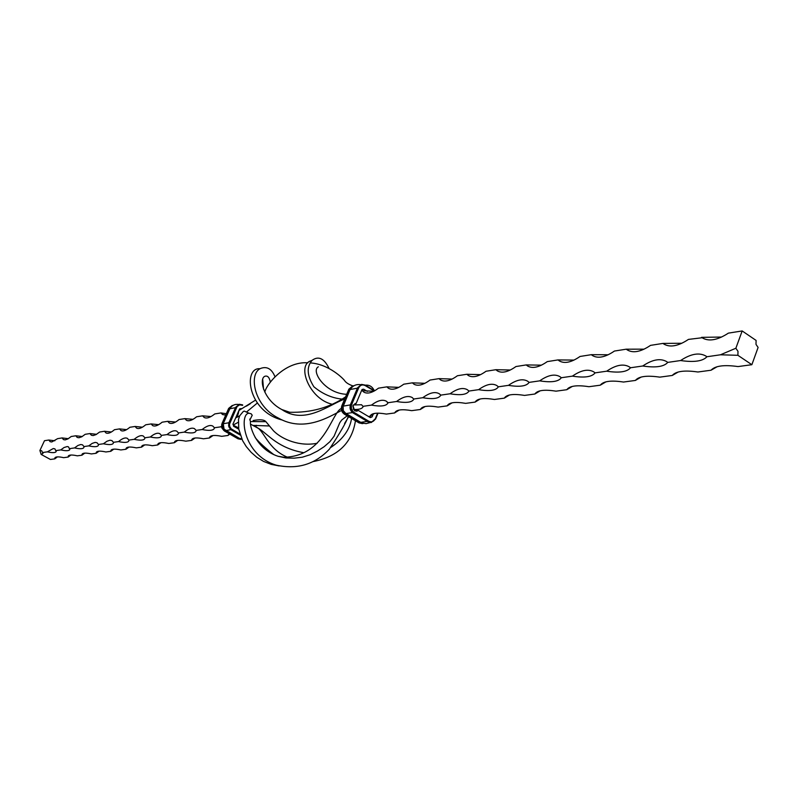 <?xml version="1.0" encoding="UTF-8"?>
<svg xmlns="http://www.w3.org/2000/svg" width="798" height="798" viewBox="0 0 798 798"><rect width="100%" height="100%" fill="white"/><g stroke="black" fill="none" stroke-linecap="round" stroke-linejoin="round"><path stroke-width="1.2" d="M246.313 406.182L250.243 403.798M365.514 385.175L365.584 385.165C369.414 384.816 372.317 386.621 374.272 390.561M318.342 366.811C310.671 370.741 324.886 393.544 346.681 394.302M253.325 425.404L269.175 425.962M312.068 360.367L310.621 360.925C296.826 365.314 309.026 398.392 331.469 404.067M250.382 421.563L265.884 421.653M329.015 368.357C324.158 358.382 318.542 355.699 312.148 360.297C306.372 366.861 306.951 375.688 313.873 386.781C323.23 394.501 333.325 398.661 344.157 399.259M235.789 417.673L233.036 423.957M237.415 413.972L238.383 413.643M250.732 424.247L259.49 428.985C268.956 435.229 278.083 448.017 303.619 452.675M330.911 447.389C342.901 439.279 349.793 429.633 351.579 418.461M255.141 437.513C259.031 442.341 265.235 448.027 273.754 454.581M256.597 427.229C264.507 431.12 267.689 448.915 287.27 457.144M313.395 461.543C338.023 456.506 352.038 442.91 355.449 420.755M239.081 410.172L237.275 417.055M246.392 412.107L257.225 403.11M270.352 382.242C269.485 377.524 267.719 375.519 265.066 376.217C258.761 378.082 262.861 399.549 281.794 409.534C304.956 425.364 329.225 404.516 344.666 399.06M239.52 410.122L255.3 400.267M263.53 389.175L262.722 379.429M281.794 409.534L289.694 412.257C310.871 412.825 329.504 407.688 345.604 396.855M260.288 368.646L259.629 368.696C242.991 367.828 247.57 411.539 282.342 420.047M274.961 376.696C271.749 368.885 267.011 366.122 260.727 368.397C248.497 373.245 253.315 405.753 278.352 418.052C304.048 432.706 328.936 416.995 341.584 410.401M235.849 417.544L236.657 417.404M39.9 450.511L41.147 454.421L42.972 453.444L41.696 450.77L39.9 450.511L44.479 440.715L48.818 440.027L54.843 440.765M57.436 456.875L54.793 458.87L50.424 459.468L41.147 454.421M221.505 426.202L220.687 426.85L221.615 427.04M225.664 415.09L222.572 414.561L220.976 412.945L226.283 413.693M48.818 440.027L50.124 441.683L51.76 441.972L57.636 438.641L62.114 437.932L63.451 439.588L65.137 439.898L67.9 438.93L71.202 436.506L75.82 435.778L77.187 437.434L78.932 437.763L81.785 436.785L85.187 434.312L89.945 433.563L91.341 435.219L93.157 435.568L96.099 434.571L99.61 432.037L104.518 431.269L105.944 432.925C107.93 433.932 110.782 432.855 114.493 429.693L119.56 428.905L121.007 430.561C123.072 431.608 126.024 430.511 129.855 427.279L135.091 426.461L136.568 428.117C138.712 429.214 141.765 428.097 145.725 424.785L151.131 423.938L152.627 425.583C154.862 426.731 158.024 425.603 162.124 422.202L167.71 421.324L169.236 422.97C171.56 424.167 174.842 423.03 179.081 419.539L184.857 418.631L186.413 420.267C188.827 421.524 192.228 420.356 196.617 416.775L202.602 415.838L204.178 417.464C206.702 418.78 210.233 417.603 214.782 413.923L220.976 412.945M43.022 452.476L47.391 451.838C52.478 452.985 55.411 452.885 56.189 451.528L54.902 448.855L53.247 448.556L47.391 451.838M56.259 450.561L60.758 449.912C65.995 451.079 69.017 450.96 69.815 449.553L68.508 446.88L67.271 446.551L64.03 447.528L60.758 449.912M69.895 448.596L74.533 447.927C79.92 449.114 83.032 448.975 83.87 447.518L83.96 446.571L82.543 444.855L80.768 444.516L77.915 445.484L74.533 447.927M83.96 446.571L88.748 445.883C94.294 447.089 97.496 446.93 98.363 445.404L98.463 444.476L97.017 442.76L95.181 442.401L92.229 443.379L88.748 445.883M98.463 444.476L103.411 443.768C109.117 444.995 112.418 444.825 113.326 443.229L113.446 442.321L111.959 440.596L110.054 440.217L107.002 441.214L103.411 443.768M113.446 442.321L118.543 441.583C124.428 442.84 127.84 442.641 128.777 440.985L128.907 440.087L127.391 438.371C125.286 437.314 122.333 438.381 118.543 441.583M128.907 440.087L134.174 439.329C140.239 440.616 143.76 440.386 144.737 438.661L144.877 437.783L143.341 436.067C141.136 434.96 138.084 436.047 134.174 439.329M144.877 437.783L150.323 436.995C156.588 438.311 160.218 438.062 161.236 436.257L161.386 435.399L159.819 433.693C157.535 432.536 154.363 433.633 150.323 436.995M161.386 435.399L167.021 434.591C173.485 435.927 177.246 435.648 178.303 433.763L178.463 432.945L176.867 431.229C174.493 430.022 171.201 431.139 167.021 434.591M178.463 432.945L184.288 432.097C190.971 433.464 194.872 433.164 195.969 431.179L196.138 430.391L194.513 428.686C192.029 427.419 188.627 428.556 184.288 432.097M196.138 430.391L202.163 429.524C209.086 430.92 213.116 430.581 214.263 428.506L214.443 427.758L212.797 426.062C210.203 424.726 206.662 425.883 202.163 429.524M214.443 427.758L220.687 426.85M62.114 437.932L68.329 438.681M75.82 435.778L82.234 436.516M89.945 433.563L96.568 434.302M104.518 431.269L111.361 432.007M119.56 428.905L126.633 429.633M135.091 426.461L142.403 427.189M151.131 423.938L158.692 424.666M167.71 421.324L175.55 422.042M184.857 418.631L192.976 419.339M202.602 415.838L211.021 416.536M229.784 434.102L227.949 435.479L229.126 433.723M212.986 435.548L209.475 437.982L209.635 437.244C210.722 435.229 214.752 434.93 221.714 436.326L227.949 435.479M195.041 438.002L191.63 440.386L191.779 439.628C192.827 437.703 196.717 437.424 203.45 438.79L209.475 437.982M177.695 440.376L174.383 442.72L174.533 441.922C175.53 440.087 179.291 439.838 185.814 441.174L191.63 440.386M160.917 442.681L157.705 444.975L157.844 444.147C158.812 442.391 162.453 442.162 168.757 443.479L174.383 442.72M144.697 444.905L141.565 447.149L141.695 446.301C142.633 444.616 146.154 444.416 152.268 445.703L157.705 444.975M128.987 447.06L125.944 449.264L126.074 448.396C126.962 446.78 130.373 446.601 136.308 447.868L141.565 447.149M113.775 449.144L110.822 451.309L110.932 450.421C111.79 448.865 115.102 448.705 120.857 449.952L125.944 449.264M99.032 451.169L96.159 453.284L96.259 452.386C97.087 450.89 100.299 450.76 105.885 451.967L110.822 451.309M84.748 453.134L81.955 455.209L82.034 454.291C82.832 452.855 85.955 452.735 91.381 453.932L96.159 453.284M70.882 455.03L68.169 457.064L68.239 456.147C69.007 454.76 72.039 454.661 77.306 455.828L81.955 455.209M54.793 458.87L54.853 457.942C55.591 456.616 58.533 456.526 63.66 457.673L68.169 457.064M233.495 426.192L238.762 429.214M239.739 408.825L241.205 408.596L239.51 409.184L232.896 424.267M233.275 425.005L238.203 422.312M249.734 419.08L250.532 421.903C249.385 424.267 254.612 448.456 278.013 456.266L283.779 457.234C324.756 456.596 331.25 413.334 341.305 408.426M233.365 425.294L238.542 427.838M278.013 456.266L285.933 457.972L294.123 458.172L302.342 457.194L310.173 454.73L317.414 451.07L324.118 446.72L329.913 441.673L334.063 436.247L339.739 422.8L341.694 420.037L347.17 415.838M236.358 417.593L239.659 415.858M249.136 413.264L244.308 411.09L243.31 411.459L239.719 415.738L238.502 419.369L238.732 429.095L242.622 440.696L246.293 446.621L251.131 452.316L256.886 457.344L263.599 461.434L271.2 464.376L279.19 465.942M249.874 419.987L252.228 415.239L251.111 413.763L249.086 413.274C239.28 412.995 242.173 454.72 276.138 465.134C297.295 469.773 315.05 464.436 329.424 449.114C340.157 432.855 346.432 421.972 348.237 416.476M353.255 404.975L361.564 404.746L363.18 406.621C362.162 408.776 358.98 409.703 353.624 409.424L353.085 409.105M367.359 391.409L363.679 389.195L361.863 389.843L356.147 403.429L352.985 405.504L354.591 410.8L356.866 411.179L358.272 410.411L370.272 417.573L372.087 416.905L373.255 414.112M358.272 410.411L354.432 410.701M354.94 403.579L356.147 403.429M742.17 330.951L756.095 340.427L755.995 344.357L758.1 347.439L751.866 364.706L737.891 355.3L720.444 354.791L735.866 348.247L742.17 330.951L728.394 333.125C717.502 340.237 708.744 341.773 702.12 337.754L688.465 339.399C678.22 346.202 669.981 347.729 663.756 343.988L662.968 343.409L650.53 345.374C640.864 351.878 633.103 353.394 627.258 349.913L626.27 349.185L614.44 351.05C605.303 357.285 597.981 358.781 592.465 355.539L591.328 354.681L580.056 356.457C571.408 362.442 564.485 363.918 559.288 360.896L558.021 359.918L547.268 361.614C539.059 367.369 532.505 368.826 527.598 366.003L526.231 364.925L515.957 366.541C508.166 372.077 501.952 373.514 497.314 370.861L495.867 369.703L486.042 371.25C478.63 376.576 472.725 377.993 468.336 375.509L466.82 374.272L457.414 375.748C450.351 380.885 444.745 382.292 440.576 379.948L439.02 378.641L430.012 380.057C423.269 385.025 417.923 386.402 413.972 384.197L412.376 382.841L403.738 384.197C397.304 388.985 392.207 390.342 388.446 388.267L386.821 386.86L378.531 388.157C372.377 392.796 367.509 394.132 363.938 392.167L362.292 390.711L361.444 390.85M371.439 405.115C377.614 400.476 382.591 399.18 386.362 401.214L387.988 402.96C386.322 406.062 380.806 406.79 371.439 405.115L363.29 406.292M396.566 401.494C403.02 396.696 408.237 395.379 412.207 397.534L413.853 399.13C412.097 402.411 406.332 403.199 396.566 401.494L388.077 402.721L386.362 401.214M422.75 397.713C429.514 392.746 434.99 391.409 439.179 393.703L440.845 395.11C439 398.601 432.975 399.469 422.75 397.713L413.903 398.99M450.082 393.773C457.174 388.626 462.93 387.269 467.349 389.713L468.975 391.05C466.92 394.651 460.626 395.559 450.082 393.773L440.845 395.11M478.63 389.663C486.072 384.317 492.137 382.94 496.805 385.544L498.371 386.811C496.097 390.511 489.513 391.459 478.63 389.663L468.975 391.05M508.466 385.354C516.296 379.808 522.69 378.422 527.638 381.195L529.124 382.382C526.6 386.192 519.717 387.19 508.466 385.354L498.371 386.811M539.687 380.855C547.947 375.08 554.69 373.673 559.937 376.656L561.323 377.733C558.54 381.673 551.328 382.711 539.687 380.855L529.124 382.382M572.405 376.137C581.114 370.122 588.246 368.706 593.812 371.898L595.089 372.866C592.006 376.925 584.445 378.013 572.405 376.137L561.323 377.733M606.709 371.19C615.916 364.915 623.477 363.489 629.403 366.92L630.52 367.758C627.128 371.948 619.188 373.095 606.709 371.19L595.089 372.866M642.729 366.003C652.475 359.439 660.505 358.013 666.819 361.703L667.756 362.392C664.016 366.721 655.677 367.928 642.729 366.003L630.52 367.758M680.594 360.536C690.938 353.684 699.477 352.247 706.21 356.227L706.928 356.746C702.819 361.225 694.041 362.491 680.594 360.536L667.756 362.392M720.444 354.791L706.928 356.746M373.743 391.269L362.292 390.711M398.781 387.369L386.821 386.86M424.885 383.309L412.376 382.841M452.127 379.07L439.02 378.641M480.576 374.641L466.82 374.272M510.311 370.013L495.867 369.703M541.423 365.165L526.231 364.925M574.021 360.088L558.021 359.918M608.206 354.761L591.328 354.681M644.096 349.155L626.27 349.185M681.831 343.27L662.968 343.409M721.562 337.055L701.552 337.345M751.866 364.706L738.02 366.571C724.075 364.606 715.078 365.823 711.048 370.222L717.123 366.731M711.048 370.222L697.901 371.998C684.485 370.053 675.946 371.2 672.275 375.459L678.2 372.018M672.275 375.459L659.776 377.145C646.859 375.23 638.729 376.327 635.398 380.437L641.173 377.055M635.398 380.437L623.507 382.043C611.049 380.147 603.308 381.195 600.286 385.185L605.911 381.853M600.286 385.185L588.954 386.711C576.934 384.845 569.553 385.843 566.809 389.703L572.276 386.431M566.809 389.703L555.997 391.17C544.386 389.324 537.343 390.272 534.86 394.022L540.166 390.811M534.86 394.022L524.535 395.419C513.304 393.594 506.57 394.511 504.336 398.142L509.483 394.99M504.336 398.142L494.461 399.479C483.598 397.683 477.154 398.551 475.139 402.092L480.137 399M475.139 402.092L465.683 403.369C455.159 401.594 448.995 402.431 447.189 405.863L452.037 402.83M447.189 405.863L438.132 407.09C428.027 405.354 422.122 406.122 420.436 409.404L425.105 406.511M420.396 409.484L411.718 410.661C402.032 408.965 396.387 409.663 394.781 412.766L399.279 410.042M394.711 412.955L386.382 414.082C377.095 412.426 371.688 413.065 370.152 416.007L374.481 413.434M370.053 416.287L368.476 416.496M352.886 405.753L353.624 409.424M735.866 348.247L737.99 351.339L737.891 355.3M255.56 426.581L256.108 425.344M255.819 426.731L256.427 425.334M231.819 406.222L229.495 408.596L222.702 424.107L222.552 426.91L224.577 430.162L240.298 438.81M238.792 438.002L239.45 438.381M238.672 438.272L238.193 438.8L241.036 439.409M225.026 430.451L224.547 430.99L238.063 438.82L240.966 439.419L237.964 438.76M222.901 423.588L222.183 423.359L221.714 426.431L223.59 430.282L238.063 438.82L224.318 430.94M241.934 439.309L239.49 438.411L241.664 438.71M225.176 430.152L238.752 438.062M229.495 408.596L228.787 408.377L221.684 424.556L222.053 428.277L224.418 431L221.774 427.698L222.014 423.479M242.662 404.895L239.48 404.287L242.632 405.344L239.639 404.835L237.086 406.521L229.495 424.187L229.714 426.461L231.181 428.825L239.889 433.962M232.058 429.464L231.58 430.002L240.208 434.96M229.914 422.551L229.206 422.322L228.697 424.775L230.183 428.855L240.248 435.07M236.547 407.469L235.829 407.239L228.697 423.529L229.066 427.279L231.34 429.962M225.245 430.122L225.834 430.591L230.841 429.663M235.48 407.668L229.874 408.746L222.762 424.706L223.081 427.908L225.106 430.252M232.358 405.444L228.657 408.396L222.063 423.379L228.617 408.496M239.42 404.297L235.699 407.259L229.026 422.451M228.866 422.741L223.27 423.738L224.058 429.125L239.49 438.411M238.712 404.456C234.762 403.948 231.819 405.374 229.884 408.736L223.081 423.688M228.657 408.396L232.298 405.454L228.657 408.396M240.258 435.1L230.881 429.683L228.627 426.072L228.787 422.96L235.639 407.299L239.35 404.307L235.649 407.369M231.121 406.88L229.684 408.696M372.087 416.905L369.703 417.234M374.212 391.02L365.205 385.584C362.392 384.257 360.207 385.035 358.651 387.908L351.379 405.254L351.399 409.015L353.444 412.047L368.756 421.204C371.569 422.501 373.743 421.703 375.279 418.82L377.634 413.165M374.601 390.801L372.636 389.624M375.509 419L377.943 413.165M367.898 421.743L371.349 422.491L375.279 418.82M353.075 412.915L368.038 421.833L371.269 422.501M350.551 404.596L350.611 404.446C349.484 408.017 350.352 410.87 353.215 413.005L368.207 421.803L368.756 421.204M359.11 422.89L362.462 423.638M344.357 414.132L359.25 422.98L363.459 423.419M341.853 405.873L341.913 405.723C340.786 409.274 341.654 412.107 344.507 414.222L359.409 422.96L359.958 422.361L362.063 423M360.147 422.012L361.215 422.621M367.279 421.414L360.706 422.341L361.953 422.96L366.122 423.638L370.232 422.541M357.614 387.838L350.771 404.416C349.644 407.997 350.512 410.85 353.374 412.985L353.933 412.376M348.886 389.234L342.073 405.703C340.946 409.254 341.813 412.087 344.656 414.202L345.215 413.603L359.958 422.361M345.414 413.234L360.058 422.132M352.517 412.566L345.953 413.573L343.31 410.661L343.08 406.072L342.891 410.192L345.305 413.374M361.684 384.407L357.684 387.688L350.771 404.416L351.589 404.666M352.935 385.823L348.955 389.095L342.073 405.703L342.881 405.953L342.901 410.86L345.215 413.603M350.372 404.905L343.3 406.122L350.113 389.424L343.08 406.072M365.205 385.584L361.763 384.387L357.843 387.668L358.651 387.908M363.469 423.419L359.16 422.96L344.417 414.202C341.564 412.107 340.706 409.294 341.833 405.773L348.866 389.145L352.856 385.843L353.953 385.753L349.105 389.065L349.913 389.314L342.881 405.953M357.414 388.167L350.332 389.484L350.711 388.756C353.145 385.454 356.467 384.087 360.676 384.666M363.679 389.195L362.112 389.444M352.716 386.561L349.913 389.314M352.008 387.17L350.113 389.424M365.265 385.165L372.486 389.534M348.636 416.716L344.576 423.529M317.185 443.259C299.948 446.73 282.362 439.678 273.524 430.84L265.914 421.673C264.148 419.628 259.879 419.259 253.106 420.546M352.746 385.863C348.517 384.337 345.763 382.531 344.487 380.447C343.429 378.89 328.995 364.048 310.183 362.9M307.858 362.801C284.377 361.095 265.714 385.384 264.846 392.197M255.859 426.76L256.477 425.334M374.631 390.781L365.205 385.095L361.604 384.417L357.594 387.738L350.522 404.496C349.394 408.037 350.262 410.87 353.125 412.985L367.948 421.813L371.19 422.511L375.539 419.1L378.013 413.165M344.756 412.716L360.706 422.341"/></g></svg>

